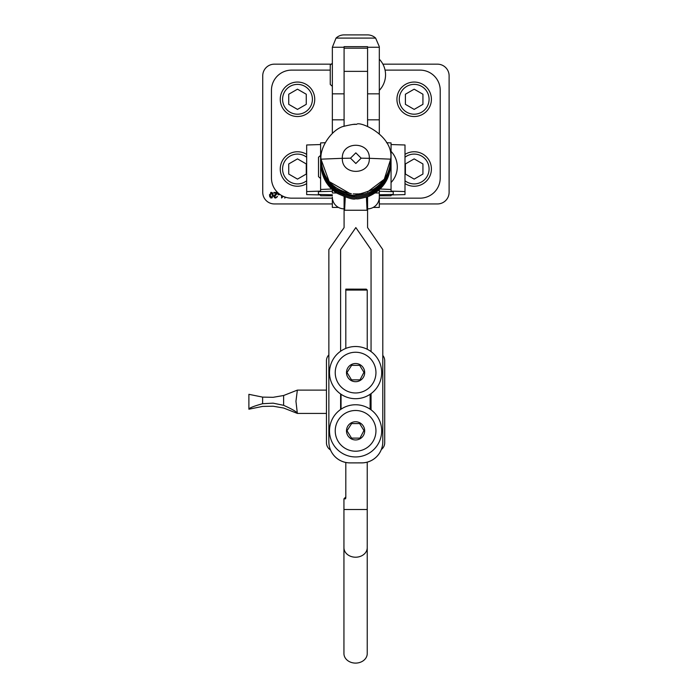 <?xml version="1.0" encoding="UTF-8"?>
<svg xmlns="http://www.w3.org/2000/svg" width="698" height="698" viewBox="0 0 698 698"><rect width="100%" height="100%" fill="white"/><g stroke="black" fill="none" stroke-linecap="round" stroke-linejoin="round"><path stroke-width="1.05" d="M366.398 197.202L367.052 210.246L367.576 208.859A11.744 11.709 180 0 0 379.311 197.15L379.311 189.743L379.311 191.261L393.253 191.697L393.253 194.437L393.253 191.697M367.576 196.801L367.069 198.502L366.869 197.045M349.96 462.861A21.097 21.097 180 0 1 328.863 441.764L328.863 441.79A21.097 21.097 0 0 0 349.96 462.887L361.704 462.861A21.097 21.097 -0 0 0 382.801 441.764L382.801 249.587L367.576 227.574L367.576 197.15M345.266 197.202L344.611 210.246L344.088 208.859A11.744 11.709 0 0 1 332.353 197.15L332.353 207.419L338.451 207.419M318.41 191.697L318.41 194.437L318.41 191.697L332.353 191.261L332.353 189.743L332.353 192.962L336.445 192.962M344.629 198.45L344.795 197.045M344.55 198.45L344.088 196.801M328.863 441.79L328.863 249.587L344.088 227.574L344.088 197.15M320.609 195.772L332.353 195.772L320.609 195.78L320.609 194.934L306.666 194.611L306.666 144.983L320.609 144.547M306.666 191.557L320.609 191.121L320.609 142.907L325.111 142.706M320.609 189.481L331.567 189.001M391.055 195.78L379.311 195.772L391.055 195.78L391.055 194.934L404.997 194.611L404.997 144.983L391.055 144.547M379.311 194.768L393.253 194.437M386.552 142.706L391.055 142.907L391.055 191.121L404.997 191.557M380.096 189.001L391.055 189.481M318.41 194.437L332.353 194.768M375.219 192.962L379.311 192.962L379.311 207.419L373.212 207.419M385.06 70.123L420.039 70.123A20.181 20.181 0 0 1 440.22 90.304L440.22 177.99A20.181 20.181 0 0 1 420.039 198.162L379.311 198.162M332.353 47.263L332.353 93.855L344.088 93.855L344.088 47.263L332.353 47.263L336.043 38.093A11.744 11.744 0 0 1 344.088 34.9L367.576 34.9A11.744 11.744 0 0 1 375.62 38.093L379.311 46.644L379.311 133.431M332.353 198.162L291.624 198.162A20.181 20.181 0 0 1 271.452 177.99L271.452 90.304A20.181 20.181 0 0 1 291.624 70.123L330.241 70.123M379.311 93.855L367.576 93.855L367.576 46.644L344.088 46.644L344.088 47.263M379.311 47.263L367.576 47.263M332.353 93.855L332.353 133.431M391.055 182.536A22.606 22.606 0 0 0 391.055 151.353M379.311 90.374A22.606 22.606 0 0 0 379.311 59.19M355.832 196.417C334.674 194.349 323.052 182.736 320.975 161.578L321.001 161.552M355.832 193.992L355.387 194M349.89 193.477L329.186 181.585L320.975 159.161L342.352 158.315C341.514 175.669 370.115 175.748 369.312 158.315C370.097 141.048 341.566 140.83 342.334 158.315A33.024 1.038 0 0 0 350.501 158.176L355.832 152.853L361.163 158.176L355.832 163.507L350.501 158.176M361.163 158.176A33.024 1.038 0 0 0 369.329 158.315L390.688 159.161L384.275 179.273L367.445 191.994M352.813 124.453L355.832 124.323M349.96 462.887L361.704 462.887A21.097 21.097 -0 0 0 382.801 441.79L382.801 441.764M371.057 409.839L371.057 393.62A26.096 26.096 180 0 1 340.607 393.977L340.607 409.49M371.057 351.6L371.057 249.587L355.832 227.574L371.057 249.614M340.607 249.614L355.832 227.6L340.607 249.587L340.607 351.242M367.576 126.355L367.576 71.362L344.088 71.362L344.088 126.355M404.997 183.591A17.241 17.241 0 0 0 431.408 168.995A17.241 17.241 0 0 0 404.997 154.398M404.997 157.242A14.911 14.911 0 0 1 429.078 168.995A14.911 14.911 0 0 1 404.997 180.756M405.407 174.055L405.407 163.943L414.167 158.882L422.927 163.943L422.927 174.055L414.167 179.116L405.407 174.055M431.408 99.291A17.241 17.241 0 0 0 405.547 84.362A17.241 17.241 0 0 0 405.547 114.219A17.241 17.241 0 0 0 431.408 99.291M429.078 99.291A14.911 14.911 0 0 1 406.716 112.204A14.911 14.911 0 0 1 406.716 86.378A14.911 14.911 0 0 1 429.078 99.291M405.407 104.342L405.407 94.23L414.167 89.178L422.927 94.23L422.927 104.342L414.167 109.403L405.407 104.342M306.666 154.398A17.241 17.241 0 0 0 284.426 180.241A17.241 17.241 0 0 0 306.666 183.591M306.666 180.756A14.911 14.911 0 0 1 286.529 179.098A14.911 14.911 0 0 1 286.529 158.891A14.911 14.911 0 0 1 306.666 157.242M288.736 174.055L288.736 163.943L297.496 158.882L306.256 163.943L306.256 174.055L297.496 179.116L288.736 174.055M314.737 99.291A17.241 17.241 0 0 0 288.876 84.362A17.241 17.241 0 0 0 288.876 114.219A17.241 17.241 0 0 0 314.737 99.291M312.407 99.291A14.911 14.911 0 0 1 290.045 112.204A14.911 14.911 0 0 1 290.045 86.378A14.911 14.911 0 0 1 312.407 99.291M288.736 104.342L288.736 94.23L297.496 89.178L306.256 94.23L306.256 104.342L297.496 109.403L288.736 104.342M326.463 442.776L326.463 442.776A8.385 8.385 -0 0 0 330.503 449.948A8.385 8.385 180 0 1 326.463 442.759L326.463 360.753A8.385 8.385 180 0 1 328.863 354.881M381.344 449.495A8.385 8.385 -0 0 0 384.711 442.776L384.711 360.753A8.385 8.385 180 0 0 382.801 355.422M341.052 394.283L341.052 409.185M370.123 409.185L370.123 394.283L370.123 409.185M384.711 442.759A8.385 8.385 180 0 1 381.352 449.477M345.807 462.477L345.807 497.857L345.545 498.808L343.94 498.808L343.94 509.505L367.235 509.505L367.235 462.146M345.807 290.063L367.235 290.063L366.302 289.138L345.807 289.129L345.807 348.424M367.235 290.063L367.235 349.262M343.94 547.677A11.648 9.536 180 0 0 355.587 557.213A11.648 9.536 180 0 0 367.235 547.677L367.235 653.564A11.648 9.536 180 0 1 355.587 663.1A11.648 9.536 180 0 1 343.94 653.564L343.94 509.505M297.348 413.408L295.952 401.306L297.348 390.121L283.615 395.513L273.119 397.31L262.614 397.118L248.889 394.318L248.889 409.211C249.064 408.042 253.636 406.201 262.614 403.706L273.119 403.165L283.615 405.311C292.488 409.307 297.069 412.003 297.348 413.408L283.615 408.016L273.119 406.219L262.614 406.411L248.889 409.211M326.463 390.112L297.348 390.121M363.946 430.561L359.653 423.581L351.618 423.581L359.653 423.581L363.946 430.561L359.985 438.117L351.53 438.117L347.002 430.762L351.618 423.581L347.002 430.762M375.952 430.849A20.364 20.364 180 0 1 345.405 448.482A20.364 20.364 180 0 1 345.405 413.216A20.364 20.364 180 0 1 375.952 430.849M364.679 430.849A9.083 9.083 180 0 1 351.042 438.719A9.083 9.083 180 0 1 351.042 422.979A9.083 9.083 180 0 1 364.679 430.849M329.5 430.849A26.096 26.096 180 0 1 355.587 404.761A26.096 26.096 180 0 1 381.684 430.849A26.096 26.096 180 0 1 355.587 456.946A26.096 26.096 180 0 1 329.5 430.849L329.5 430.849M359.653 365.342L351.618 365.342L347.002 372.523L351.618 365.333L359.653 365.333L363.946 372.322L359.985 379.869L351.53 379.869L347.002 372.523M359.653 365.333L363.946 372.322M375.952 372.61A20.364 20.364 180 0 1 345.405 390.243A20.364 20.364 180 0 1 345.405 354.977A20.364 20.364 180 0 1 375.952 372.61M364.679 372.601A9.083 9.083 180 0 1 351.042 380.471A9.083 9.083 180 0 1 351.042 364.731A9.083 9.083 180 0 1 364.679 372.601M329.5 372.61A26.096 26.096 180 0 1 355.587 346.513A26.096 26.096 180 0 1 381.684 372.61A26.096 26.096 180 0 1 355.587 398.706A26.096 26.096 180 0 1 329.5 372.61L329.5 372.61M379.311 203.947L437.463 203.947A11.648 11.648 0 0 0 449.111 192.299L449.111 75.812A11.648 11.648 0 0 0 437.463 64.164L382.897 64.164M330.599 64.164L274.384 64.164A11.648 11.648 0 0 0 262.736 75.812L262.736 192.299A11.648 11.648 0 0 0 274.384 203.947L332.353 203.947M270.676 192.456L272.604 192.918L273.154 195.196L271.33 198.049L269.515 195.196L271.33 192.343L272.604 192.918L273.084 196.251M288.85 197.97L288.37 197.9M280.177 194.602L278.066 194.803L278.066 194.114L279.497 194.114M285.561 197.229L284.758 198.119L285.054 197.063M277.202 193.468L274.611 196.513L275.666 197.482L277.464 196.435L275.649 198.049L273.904 196.496L276.635 193.093L273.895 193.093L273.895 192.439L277.542 192.439M283.292 196.365L281.556 198.023L281.556 195.475M272.325 197.735L270.545 197.866M269.768 196.923L269.533 194.629M272.447 195.196L271.33 192.901L270.222 195.196L271.339 197.482L272.098 197.08L272.447 195.117M272.386 194.14L271.705 192.988M273.974 196.993L274.009 195.902M274.148 195.614L274.489 195.161M274.82 194.821L275.553 194.166M277.42 196.714L275.649 198.049L274.628 197.796M282.245 195.85L282.245 196.923L282.795 196.129M350.675 193.599L351.338 193.704C332.614 189.777 322.493 178.26 320.975 159.161L320.975 159.161C319.71 146.449 333.138 127.847 345.039 126.024C357.786 123.118 355.212 124.733 356.626 124.323C359.706 120.71 394.23 135.778 390.688 159.161C390.226 172.406 384.354 182.501 373.064 189.455C362.855 193.39 357.088 194.908 355.762 194M336.043 38.093L375.62 38.093M379.311 119.838L367.576 119.838M344.088 119.838L332.353 119.838M320.984 163.402L321.001 163.969C321.324 176.236 326.498 185.904 336.488 192.988C346.958 197.848 353.267 199.803 355.413 198.851L356.268 198.851C356.948 198.293 354.375 200.387 368.492 196.461C382.548 190.196 389.946 179.377 390.688 164.004L390.679 163.402M390.671 162.765L390.679 162.189M320.984 162.189L321.001 162.765M390.671 161.552L390.679 160.976M390.662 160.339L390.679 159.772M320.984 159.772L321.001 160.339M283.615 405.311L283.615 395.513M262.614 403.706L262.614 397.118M378.552 190.423L379.311 190.423M367.052 210.246L344.611 210.246M332.353 190.423L333.112 190.423M320.609 155.384L318.515 157.233L318.497 166.272L318.515 176.646L320.609 178.496M318.497 157.495L318.497 176.393M332.353 63.221L330.259 65.071L330.241 73.814L330.259 84.467L332.353 86.343M330.241 65.333L330.241 84.231M320.975 162.791C321.324 175.032 326.498 184.691 336.488 191.776C346.958 196.635 353.267 198.59 355.413 197.639L356.268 197.639C356.948 197.089 354.375 199.174 368.492 195.248C382.548 188.984 389.946 178.165 390.688 162.791M320.984 160.976L320.975 161.578C321.324 173.819 326.498 183.478 336.488 190.563C346.976 195.431 353.284 197.386 355.404 196.426L356.268 196.426C356.948 195.876 354.366 197.962 368.465 194.053C382.53 187.788 389.938 176.969 390.688 161.578M320.975 160.374C321.324 172.607 326.498 182.274 336.488 189.359C346.958 194.219 353.267 196.173 355.413 195.222L356.268 195.222C356.948 194.663 354.375 196.757 368.492 192.831C382.548 186.558 389.946 175.739 390.688 160.374M363.1 193.233L360.744 193.651M353.188 193.896L355.806 194M358.118 193.922L353.738 193.939M359.932 193.756L358.789 193.878M344.088 48.179L367.576 48.179M343.966 498.808L345.807 496.941M367.235 547.677L367.235 509.505M297.348 413.417L326.463 413.417"/></g></svg>
